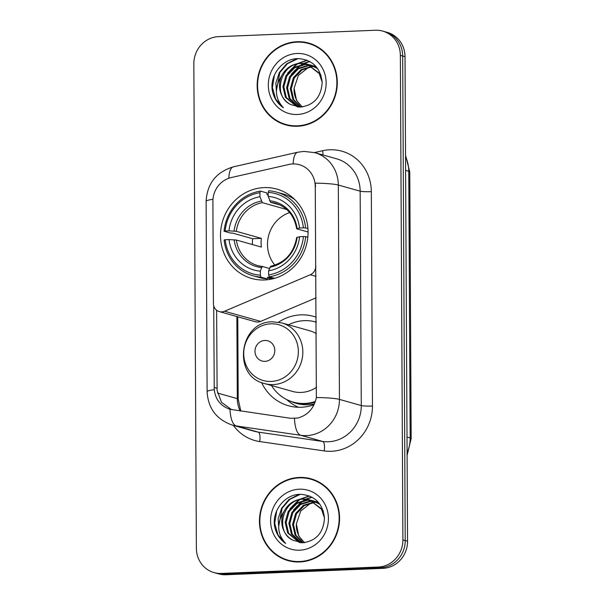 <?xml version="1.0" encoding="UTF-8"?>
<svg xmlns="http://www.w3.org/2000/svg" width="605" height="605" viewBox="0 0 605 605"><rect width="100%" height="100%" fill="white"/><g stroke="black" fill="none" stroke-linecap="round" stroke-linejoin="round"><path stroke-width="0.91" d="M315.969 266.427L315.689 266.344A8.757 8.22 105.7 0 1 310.289 274.753L224.553 311.242A8.757 8.22 105.7 0 1 221.732 311.885A8.757 8.22 105.7 0 1 219.312 311.605L255.416 321.754A8.757 8.22 -74.3 0 0 257.836 322.041A8.757 8.22 -74.3 0 0 260.657 321.399L316.135 297.789M219.312 311.605A8.757 8.22 105.7 0 1 213.421 303.506L212.892 201.488A23.648 22.196 -74.3 0 1 231.201 177.567L288.971 164.454A23.648 22.196 -74.3 0 1 292.843 163.94A23.648 22.196 -74.3 0 1 299.369 164.704A23.648 22.196 -74.3 0 1 315.265 186.559L316.362 397.515C313.972 408.436 307.756 415.287 297.713 418.063L290.718 418.312L229.983 409.298C220.734 406.152 215.486 399.618 214.246 389.703L213.724 305.767M264.045 187.603A46.426 43.568 -74.3 0 0 220.946 228.728A46.426 43.568 -74.3 0 0 251.718 278.474A46.426 43.568 -74.3 0 0 264.529 279.971A46.426 43.568 -74.3 0 0 307.627 238.846A46.426 43.568 -74.3 0 0 276.856 189.1A46.426 43.568 -74.3 0 0 264.045 187.603M314.078 404.685A46.426 43.568 105.7 0 1 301.245 407.241A46.426 43.568 105.7 0 1 288.434 405.751A46.426 43.568 105.7 0 1 261.587 382.549M278.572 322.17A46.426 43.568 105.7 0 1 300.761 314.872A46.426 43.568 105.7 0 1 313.571 316.37A46.426 43.568 105.7 0 1 316.241 317.217M316.264 321.626A46.426 43.568 -74.3 0 0 315.197 321.837M315.689 266.344L315.265 186.559M297.002 41.73A42.479 39.869 -74.3 0 0 257.571 79.361A42.479 39.869 -74.3 0 0 285.726 124.887A42.479 39.869 -74.3 0 0 297.448 126.256A42.479 39.869 -74.3 0 0 336.887 88.625A42.479 39.869 -74.3 0 0 308.731 43.099A42.479 39.869 -74.3 0 0 297.002 41.73M280.637 122.565A42.479 39.869 -74.3 0 0 286.891 125.197M299.286 477.436A42.479 39.869 -74.3 0 0 259.848 515.067A42.479 39.869 -74.3 0 0 288.003 560.593A42.479 39.869 -74.3 0 0 299.732 561.962A42.479 39.869 -74.3 0 0 339.163 524.331A42.479 39.869 -74.3 0 0 311.008 478.805A42.479 39.869 -74.3 0 0 299.286 477.436M282.913 558.279A42.479 39.869 -74.3 0 0 289.175 560.903M293.145 163.932A30.658 9.43 77.2 0 1 297.751 152.226L304.005 151.401L314.759 152.657A35.037 32.882 105.7 0 1 338.316 185.039A30.658 3.093 179.7 0 0 315.235 183.149L315.553 186.643M214.041 572.595L218.7 573.903A26.28 24.661 -74.3 0 0 225.952 574.75L382.912 568.352L380.583 567.694A26.28 24.661 -74.3 0 0 405.221 540.545L402.688 56.038A26.28 24.661 -74.3 0 0 385.022 31.755A26.28 24.661 -74.3 0 1 402.688 56.038L405.221 540.545A26.28 24.661 -74.3 0 1 380.583 567.694L223.623 574.092L380.583 567.694L378.254 567.044A26.28 24.661 -74.3 0 0 402.892 539.887L400.359 55.38A26.28 24.661 -74.3 0 0 382.693 31.097A26.28 24.661 -74.3 0 0 375.44 30.25L218.481 36.648A26.28 24.661 -74.3 0 0 193.834 63.797L196.375 548.304A26.28 24.661 -74.3 0 0 214.041 572.595A26.28 24.661 -74.3 0 0 221.294 573.442L378.254 567.044M216.371 573.245A26.28 24.661 -74.3 0 0 223.623 574.092A26.28 24.661 -74.3 0 1 216.371 573.245M230.15 409.343L229.983 409.298A30.658 10.504 98.3 0 0 236.343 425.958A35.037 32.882 105.7 0 1 232.411 425.126L254.251 431.267A35.037 32.882 -74.3 0 0 258.176 432.099L322.677 441.461A35.037 32.882 -74.3 0 0 328.417 441.756A35.037 32.882 -74.3 0 0 361.276 405.547L360.156 191.18A35.037 32.882 -74.3 0 0 336.599 158.805L314.759 152.657M231.617 409.698L221.498 402.31L217.112 390.512L216.62 310.236M312.172 479.152A42.479 39.869 -74.3 0 0 305.457 478.132M309.889 43.447A42.479 39.869 -74.3 0 0 303.173 42.418M382.912 568.352A26.28 24.661 -74.3 0 0 407.551 541.203L405.017 56.696A26.28 24.661 -74.3 0 0 387.351 32.405L382.693 31.097M316.15 46.071A42.04 39.454 -74.3 0 0 310.94 44.173L308.611 43.515A42.04 39.454 -74.3 0 0 297.01 42.161A42.04 39.454 -74.3 0 0 257.98 79.406A42.04 39.454 -74.3 0 0 285.84 124.464A42.04 39.454 -74.3 0 0 297.448 125.817A42.04 39.454 -74.3 0 0 336.478 88.572A42.04 39.454 -74.3 0 0 308.611 43.515M302.197 106.964L296.518 100.43L294.09 88.201A21.901 20.547 -74.3 0 0 302.515 106.926M294.09 88.201L298.409 75.368L308.883 67.064M300.292 107.07L292.82 99.386L290.302 88.693L293.319 77.773L301.146 69.583L312.21 66.316M300.753 107.062L293.743 99.651L291.224 88.958L294.242 78.037L302.046 69.855L312.634 66.588M298.628 107.009L289.122 98.35L286.604 87.657L289.621 76.737L297.448 68.539L308.066 65.287L310.486 65.348M299.006 107.04L290.045 98.607L287.526 87.914L290.544 76.994L298.371 68.804L308.989 65.544L310.925 65.574M298.325 106.987L296.873 106.639L285.424 97.307L282.906 86.613L285.923 75.693L293.75 67.503L304.368 64.243L308.709 64.569M297.342 106.76L286.346 97.564L283.828 86.87L286.846 75.958L294.673 67.76L305.291 64.508L309.155 64.75M290.839 104.589L300.08 107.07C313.874 105.451 321.24 97.178 322.185 82.257C320.416 67.798 312.573 59.918 298.658 58.609C283.095 58.042 269.845 74.475 272.235 90.13C273.664 97.685 277.377 103.568 283.39 107.781C274.768 98.26 274.178 87.596 281.635 75.784A21.901 20.547 -74.3 0 0 290.839 104.589C272.091 96.573 280.213 62.912 301.592 63.465L307.348 64.092M281.635 75.784C285.787 68.062 292.132 63.873 300.67 63.207L306.886 63.964L319.228 73.545L322.185 82.197M312.709 66.316L314.184 66.391M314.668 66.437L312.876 65.703M313.133 66.58L314.623 66.618M315.107 66.648L316.211 66.777M310.97 65.401L312.407 65.605M311.409 65.612L312.853 65.786M313.329 65.869L314.744 66.179M309.185 64.659L317.587 68.524M309.631 64.826L311.046 65.136M306.886 63.964L320.151 73.802L321.043 75.466M297.07 53.49A30.658 28.768 -74.3 0 0 268.31 85.169A30.658 28.768 -74.3 0 0 297.388 114.489A30.658 28.768 -74.3 0 0 326.14 82.809A30.658 28.768 -74.3 0 0 297.07 53.49M285.84 124.464L288.169 125.122A42.04 39.454 -74.3 0 0 293.606 126.218M283.39 107.781L275.668 99.137L272.416 87.521L274.458 75.096M276.349 90.984L279.835 72.577L287.451 63.691L298.046 58.617M290.415 70.029L297.342 64.047M298.454 63.396L307.295 60.334M294.113 71.072L301.04 65.083M302.152 64.44L303.952 63.525M304.232 63.404L309.873 61.574M276.583 94.267L275.857 83.044L279.374 72.449L286.672 63.805L296.843 58.67M287.564 73.182L296.178 64.364M297.478 63.555L306.932 60.182M291.262 74.218L299.876 65.401M301.177 64.599L303.309 63.48M303.642 63.328L309.579 61.415M318.427 481.777A42.04 39.454 -74.3 0 0 313.224 479.878L310.894 479.228A42.04 39.454 -74.3 0 0 299.286 477.874A42.04 39.454 -74.3 0 0 260.256 515.112A42.04 39.454 -74.3 0 0 288.124 560.169A42.04 39.454 -74.3 0 0 299.725 561.523A42.04 39.454 -74.3 0 0 338.755 524.285A42.04 39.454 -74.3 0 0 310.894 479.228M304.481 542.67L298.794 536.136L296.367 523.907A21.901 20.547 -74.3 0 0 304.799 542.632M296.367 523.907L300.685 511.074L311.167 502.77M302.576 542.776L295.096 535.092L292.586 524.399L295.603 513.486L303.43 505.288L314.494 502.021M303.037 542.768L296.026 535.357L293.508 524.664L296.526 513.743L304.33 505.561L314.918 502.294M300.904 542.715L291.398 534.056L288.887 523.363L291.905 512.443L299.732 504.245L310.35 500.993L312.77 501.061M301.282 542.745L292.328 534.313L289.81 523.62L292.828 512.7L300.655 504.51L311.273 501.258L313.201 501.28M300.602 542.693L299.157 542.345L287.7 533.013L285.189 522.319L288.207 511.406L296.034 503.209L306.652 499.957L310.993 500.274M299.619 542.473L288.63 533.277L286.112 522.584L289.13 511.664L296.957 503.466L307.574 500.214L311.439 500.456M293.123 540.303L302.364 542.776C316.15 541.157 323.524 532.884 324.469 517.963C322.699 503.504 314.85 495.624 300.935 494.323C285.378 493.748 272.129 510.181 274.511 525.836C275.94 533.391 279.661 539.274 285.673 543.487C277.045 533.973 276.462 523.302 283.911 511.49A21.901 20.547 -74.3 0 0 293.123 540.303C274.375 532.279 282.497 498.618 303.876 499.178L309.624 499.806M283.911 511.49C288.071 503.768 294.416 499.579 302.954 498.913L309.163 499.67L321.512 509.251L324.462 517.903M314.993 502.029L316.468 502.097M316.952 502.142L315.16 501.409M315.417 502.286L316.899 502.324M317.391 502.362L318.495 502.483M313.254 501.106L314.691 501.318M313.692 501.318L315.137 501.492M315.613 501.575L317.02 501.885M311.462 500.365L319.863 504.23M311.915 500.532L313.322 500.842M309.163 499.67L322.435 509.508L323.327 511.172M299.346 489.195A30.658 28.768 -74.3 0 0 270.594 520.875A30.658 28.768 -74.3 0 0 299.664 550.195A30.658 28.768 -74.3 0 0 328.424 518.523A30.658 28.768 -74.3 0 0 299.346 489.195M288.124 560.169L290.453 560.827A42.04 39.454 -74.3 0 0 295.89 561.924M285.673 543.487L277.952 534.843L274.693 523.234L276.735 510.802M278.625 526.69L282.119 508.283L289.734 499.397L300.33 494.323M292.699 505.735L299.626 499.753M300.738 499.102L309.579 496.039M296.397 506.778L303.324 500.796M304.436 500.146L306.236 499.231M306.508 499.11L312.157 497.287M278.867 529.98L278.141 518.757L281.658 508.155L288.956 499.518L299.127 494.383M289.848 508.888L298.462 500.07M299.762 499.269L309.215 495.896M293.546 509.924L302.16 501.114M303.46 500.305L305.585 499.193M305.926 499.034L311.862 497.121M289.666 212.567A32.405 30.416 -74.3 0 0 274.889 265.126M273.157 278.716L267.652 277.166L267.198 278.875L260.967 277.12L260.369 275.207A41.692 39.128 -74.3 0 1 225.204 239.739L229.03 239.58A37.661 35.347 -74.3 0 0 260.354 271.169L261.647 267.561L262.676 266.563L269.459 268.469M252.451 244.564A41.609 39.045 105.7 0 1 252.61 238.718L232.524 233.069L230.308 233.008L224.084 231.254L225.158 231.027A41.692 39.128 -74.3 0 1 259.938 192.708L259.961 196.738A37.661 35.347 -74.3 0 0 228.985 230.868L236.328 231.322L261.345 238.362A32.405 30.416 -74.3 0 0 261.39 247.074L236.374 240.041L229.03 239.58M286.755 209.534L262.336 202.667L259.961 196.738M259.938 192.708L260.513 191.119L266.745 192.866L267.221 194.84L268.219 195.12M225.204 239.739L224.13 239.966A43.447 40.769 -74.3 0 0 253.109 275.774L259.333 277.521A43.447 40.769 -74.3 0 0 267.198 278.875M269.225 276.787A43.447 40.769 -74.3 0 0 305.654 236.646L303.415 236.547A41.692 39.128 -74.3 0 1 268.635 274.867L269.225 276.787L274.64 278.308M307.816 237.251L305.654 236.646M253.109 275.774A43.447 40.769 -74.3 0 0 260.967 277.12M260.513 191.119A43.447 40.769 -74.3 0 0 224.084 231.254M268.635 274.867L268.612 270.836A37.661 35.347 -74.3 0 0 299.588 236.706L303.415 236.547M260.354 271.169L260.369 275.207M228.985 230.868L225.158 231.027M299.588 236.706L296.942 237.568M296.7 237.417C293.796 253.094 285.129 262.691 270.715 266.215L268.612 270.836M236.374 240.041A32.405 30.416 -74.3 0 0 257.859 265.648L262.676 266.563M294.862 199.658A43.447 40.769 -74.3 0 0 282.86 193.88L276.636 192.125A43.447 40.769 -74.3 0 0 268.771 190.779L268.204 192.367A41.692 39.128 -74.3 0 1 303.37 227.835L305.608 227.934A43.447 40.769 -74.3 0 0 276.636 192.125M305.608 227.934L307.93 228.584M303.37 227.835L299.543 227.994A37.661 35.347 -74.3 0 0 268.219 196.398L268.204 192.367M308.066 231.995L296.896 228.856L299.543 227.994M268.219 196.398L270.601 202.335L279.956 204.966M296.896 228.856L297.093 228.516A33.691 31.619 -74.3 0 0 269.565 200.754M261.345 238.362L252.61 238.718M264.952 361.359A10.512 9.861 -74.3 0 0 274.814 350.499A10.512 9.861 -74.3 0 0 264.846 340.449A10.512 9.861 -74.3 0 0 254.985 351.308A10.512 9.861 -74.3 0 0 264.952 361.359M264.559 383.562A31.536 29.592 -74.3 0 0 273.256 384.583A31.536 29.592 -74.3 0 0 302.53 356.647A31.536 29.592 -74.3 0 0 281.635 322.858L272.621 321.799C239.141 321.217 231.896 376.386 264.559 383.562L292.465 391.412A31.536 29.592 -74.3 0 0 301.169 392.433A31.536 29.592 -74.3 0 0 316.604 387.23M316.324 333.627A31.536 29.592 -74.3 0 0 309.541 330.708L281.635 322.858M271.441 385.498A41.609 39.045 -74.3 0 0 293.228 402.091A41.609 39.045 -74.3 0 0 304.716 403.437A41.609 39.045 -74.3 0 0 315.402 401.433M315.765 321.989L316.264 322.132A41.609 39.045 -74.3 0 0 315.765 321.989A41.609 39.045 -74.3 0 0 304.277 320.65A41.609 39.045 -74.3 0 0 288.509 324.787M293.228 402.091L294.393 402.423A41.609 39.045 -74.3 0 0 305.88 403.762A41.609 39.045 -74.3 0 0 315.129 402.219M298.409 407.263A45.549 42.743 105.7 0 1 288.26 400.933L286.551 399.489M316.022 276.372L310.289 274.753M260.657 321.399L224.553 311.242M314.479 152.581L322.624 150.728A43.794 41.102 105.7 0 1 371.326 191.664L372.453 406.031A8.757 0.885 -0.3 0 1 361.276 405.547L339.443 399.406A35.037 32.882 105.7 0 1 306.584 435.615A35.037 32.882 105.7 0 1 300.836 435.313L236.343 425.958L258.176 432.099A8.757 3.002 -81.7 0 1 259.704 441.559A43.794 41.102 105.7 0 1 233.424 425.406M372.453 406.031A43.794 41.102 105.7 0 1 331.374 451.285A43.794 41.102 105.7 0 1 324.197 450.914L259.704 441.559M316.362 397.515A30.658 3.093 -0.3 0 1 339.443 399.406L338.316 185.039L360.156 191.18A8.757 0.885 -0.3 0 0 371.326 191.664M214.246 389.703A30.658 3.093 179.7 0 0 207.114 391.722C208.105 408.436 216.537 419.567 232.411 425.126M207.114 391.722L206.116 201.329A30.658 3.093 -0.3 0 1 212.975 199.34M206.116 201.329C207.144 183.512 216.227 172.017 233.379 166.844A30.658 9.43 77.2 0 0 228.788 178.263M294.476 418.494A30.658 10.504 98.3 0 0 300.836 435.313L322.677 441.461A8.757 3.002 -81.7 0 1 324.197 450.914M402.892 539.887L407.551 541.203M400.359 55.38L405.017 56.696M221.294 573.442L225.952 574.75M322.624 150.728A8.757 2.692 -102.8 0 1 322.972 154.971M217.429 393.023L237.304 398.619A28.027 26.302 -74.3 0 0 240.162 410.977M236.873 316.544L237.304 398.619A15.768 1.588 -0.3 0 1 238.196 399.141L240.805 411.067M214.147 387.457L217.029 388.266M407.089 452.941A35.037 32.882 -74.3 0 0 410.167 437.952L408.768 171.306A35.037 32.882 -74.3 0 0 405.539 156.574M405.615 170.413L408.768 171.306A17.515 1.77 -0.3 0 1 409.767 171.888L411.166 438.534A17.515 1.77 -0.3 0 0 410.167 437.952L407.006 437.067M257.859 265.648A32.405 30.416 -74.3 0 0 262.51 266.548M262.336 202.667A32.405 30.416 -74.3 0 0 236.328 231.322M269.913 267.221A33.691 31.619 -74.3 0 0 297.138 237.228M234.127 239.799A33.691 31.619 -74.3 0 0 261.647 267.561M261.299 201.094A33.691 31.619 -74.3 0 0 234.082 231.087M296.654 228.72C294.272 215.539 287.193 207.054 275.411 203.25A32.405 30.416 -74.3 0 0 270.601 202.335M271.184 381.452A28.964 27.187 -74.3 0 0 298.356 351.52A28.964 27.187 -74.3 0 0 270.881 323.811A28.964 27.187 -74.3 0 0 243.717 353.743A28.964 27.187 -74.3 0 0 271.184 381.452M290.755 401.304A41.995 39.416 -74.3 0 0 314.441 403.906M297.751 152.226L233.379 166.844M237.765 316.793L238.196 399.141M405.531 155.266L409.767 171.888M407.105 455.353L411.166 438.534M315.205 66.3L314.282 66.043M311.507 65.257L310.584 65M317.489 502.006L316.559 501.749M313.791 500.97L312.861 500.706M294.159 198.969L293.667 198.833M271.63 279.071L267.539 277.922"/></g></svg>
